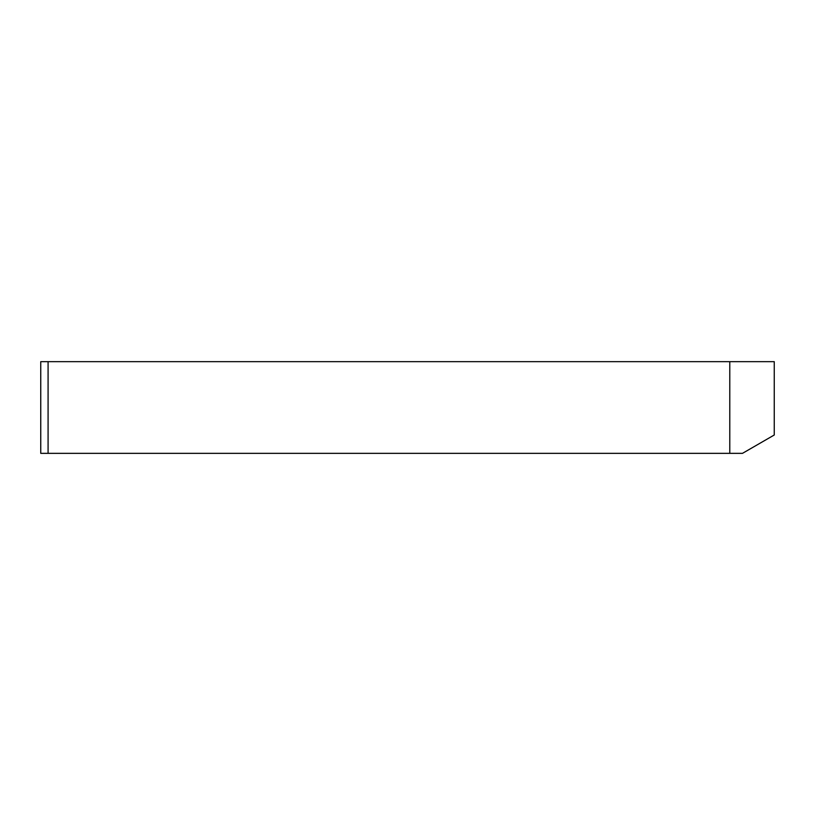 <?xml version="1.0" encoding="UTF-8"?>
<svg xmlns="http://www.w3.org/2000/svg" width="815" height="815" viewBox="0 0 815 815"><rect width="100%" height="100%" fill="white"/><g stroke="black" fill="none" stroke-linecap="round" stroke-linejoin="round"><path stroke-width="1.22" d="M48.085 361.656L40.75 361.656L40.75 453.344L48.085 453.344L48.085 361.656L774.25 361.656L774.25 435.006L742.485 453.344L48.085 453.344M729.782 453.344L729.782 361.656"/></g></svg>
